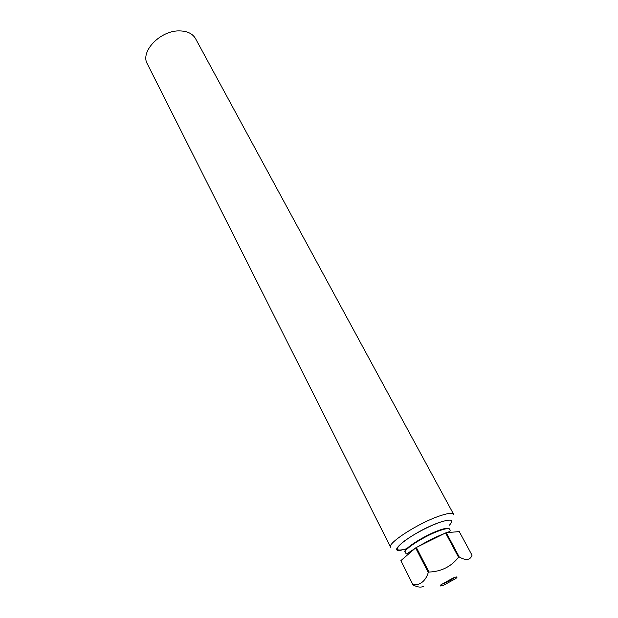<?xml version="1.0" encoding="UTF-8"?>
<svg xmlns="http://www.w3.org/2000/svg" width="618" height="618" viewBox="0 0 618 618"><rect width="100%" height="100%" fill="white"/><g stroke="black" fill="none" stroke-linecap="round" stroke-linejoin="round"><path stroke-width="0.93" d="M453.226 577.93L455.821 577.05C457.482 576.71 457.428 577.235 455.659 578.633L444.079 584.968C440.487 586.351 439.421 586.32 440.881 584.86L453.226 577.93M441.739 584.164L444.072 583.377C448.637 581.407 452.206 579.398 454.763 577.359M179.56 30.9C160.433 30.259 139.931 51.634 147.316 63.855L390.607 547.254C386.968 543.415 418.162 523.222 439.128 516.115C447.617 513.195 452.453 512.592 453.627 514.307L195.543 38.64C192.631 33.635 187.3 31.055 179.56 30.9M401.901 550.005C384.187 553.937 414.91 530.877 439.159 522.527C451.148 518.579 454.578 519.452 449.448 525.145M413.071 584.783C416.547 585.091 419.63 584.188 422.31 582.079C424.975 579.931 426.968 576.733 428.289 572.492L415.628 547.919L400.873 560.634L413.056 584.929L400.873 560.634M423.994 586.08C421.306 587.749 417.66 587.363 413.056 584.929M457.382 531.75L446.266 532.693L459.244 557.003C465.98 560.781 470.244 560.194 472.036 555.227L459.251 531.588L457.382 531.75M415.628 547.919L416.339 547.471L429.016 572.052C441.252 571.588 451.101 566.66 458.564 557.266L445.578 532.948L416.339 547.471M445.578 532.948L446.266 532.693M428.289 572.492L429.016 572.052M458.564 557.266L459.244 557.003M439.313 530.731C445.323 528.599 448.73 528.096 449.533 529.247L449.301 528.815C448.498 527.664 445.091 528.158 439.081 530.29C424.427 535.42 402.557 549.417 404.991 551.974L405.215 552.415C402.781 549.858 424.659 535.868 439.313 530.731M448.266 531.998L447.726 532.569M409.518 552.716L408.197 552.948M410.491 552.005L409.162 552.314M406.775 548.699C396.007 551.673 394.469 549.696 402.148 542.774C410.136 536.169 427.216 526.83 439.043 522.627M418.007 546.644C427.27 541.229 435.59 537.042 442.975 534.106L444.435 533.512M446.598 532.67C449.95 531.696 450.931 530.561 449.533 529.247M405.215 552.415C407.725 552.878 401.731 557.351 414.863 548.575"/></g></svg>
